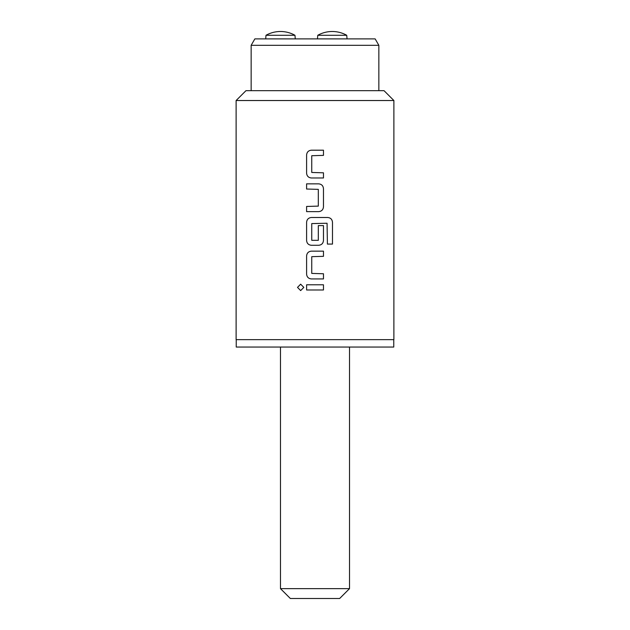 <?xml version="1.0" encoding="UTF-8"?>
<svg xmlns="http://www.w3.org/2000/svg" width="630" height="630" viewBox="0 0 630 630"><rect width="100%" height="100%" fill="white"/><g stroke="black" fill="none" stroke-linecap="round" stroke-linejoin="round"><path stroke-width="0.94" d="M300.66 284.177L297.517 287.39L300.652 290.595L303.817 287.39L300.652 284.177L297.51 287.39L300.66 290.595M251.15 45.305L254.851 38.895L375.149 38.895L378.85 45.305L251.15 45.305L251.15 90.665M339.491 35.28L346.728 35.28L347.051 38.895L346.728 35.28A29.586 29.586 0 0 0 317.78 35.28L339.491 35.28M265.695 38.895L266.01 35.28L294.966 35.28L295.281 38.895M294.966 35.28A29.586 29.586 0 0 0 266.01 35.28M393.766 339.649L393.766 347.051L236.234 347.051L236.234 339.649M393.884 100.524L384.024 90.665L245.976 90.665L236.116 100.524L236.116 339.649L393.884 339.649L393.884 100.524L236.116 100.524M339.649 598.5L290.351 598.5L280.484 588.64L349.516 588.64L339.649 598.5M323.474 150.2L311.409 150.2C308.48 150.483 306.873 152.098 306.597 155.035L306.597 173.148C306.873 176.085 308.48 177.699 311.409 177.983L323.474 177.983L323.474 172.809L311.755 172.463L311.755 155.72L323.474 155.374L323.474 150.2L323.466 155.374M318.654 183.85L306.597 183.85L306.597 189.024L318.315 189.37L318.315 206.112L306.597 206.459L306.597 211.633L318.654 211.633C321.584 211.349 323.19 209.735 323.474 206.805L323.474 188.685C323.19 185.748 321.584 184.133 318.654 183.85C321.584 184.133 323.19 185.748 323.466 188.685L323.466 206.805C323.19 209.735 321.584 211.349 318.654 211.633M327.75 217.5L311.409 217.5C308.48 217.783 306.873 219.398 306.597 222.335L306.597 240.455C306.873 243.385 308.48 244.999 311.409 245.283L318.654 245.283C321.584 244.999 323.19 243.385 323.474 240.455L323.474 225.611L318.315 225.611L318.315 240.329L311.755 240.329L311.755 223.587L327.065 223.24L327.411 244.078L332.49 244.078L332.49 222.335C332.215 219.398 330.64 217.783 327.75 217.5C330.624 217.783 332.207 219.398 332.482 222.335L332.482 244.078M323.474 251.15L311.409 251.15C308.48 251.433 306.873 253.047 306.597 255.985L306.597 274.105C306.873 277.035 308.48 278.649 311.409 278.933L323.474 278.933L323.474 273.759L311.755 273.412L311.755 256.67L323.474 256.331L323.474 251.15L323.466 256.331M323.474 284.799L306.597 284.799L306.597 289.981L323.474 289.981L323.474 284.799L323.466 289.981M306.597 284.799L306.597 289.981M311.417 251.15C308.487 251.433 306.881 253.047 306.597 255.985L306.597 274.105C306.881 277.035 308.487 278.649 311.417 278.933M323.466 278.933L323.466 273.759M311.417 217.5C308.487 217.783 306.881 219.398 306.597 222.335L306.597 240.455C306.881 243.385 308.487 244.999 311.417 245.283M318.654 245.283C321.584 244.999 323.19 243.385 323.466 240.455L323.466 225.611M306.597 183.85L306.597 189.024M306.597 206.459L306.597 211.633M311.417 150.2C308.487 150.483 306.881 152.098 306.597 155.035L306.597 173.148C306.881 176.085 308.487 177.699 311.417 177.983M323.466 177.983L323.466 172.809M378.85 45.305L378.85 90.665M349.516 347.051L349.516 588.64M280.484 347.051L280.484 588.64M346.728 35.28A29.586 29.586 0 0 0 332.254 31.5M317.78 35.28L317.465 38.895"/></g></svg>
